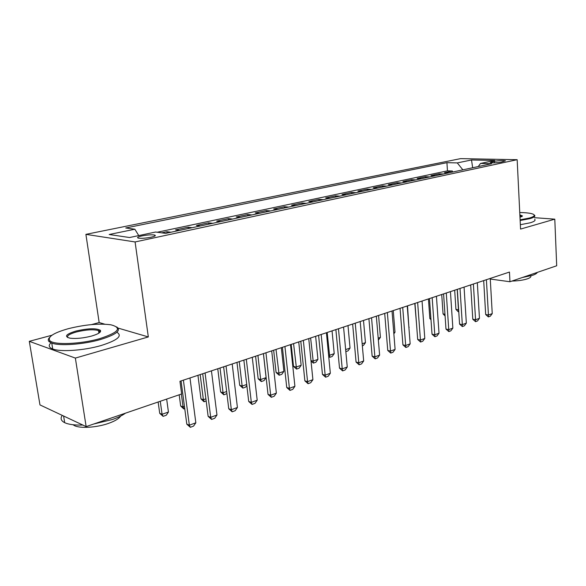 <?xml version="1.0" encoding="UTF-8"?>
<svg xmlns="http://www.w3.org/2000/svg" width="586" height="586" viewBox="0 0 586 586"><rect width="100%" height="100%" fill="white"/><g stroke="black" fill="none" stroke-linecap="round" stroke-linejoin="round"><path stroke-width="0.88" d="M151.049 237.213C155.019 236.29 156.213 235.565 154.638 235.03C151.642 234.583 147.408 234.876 141.944 235.909C137.893 236.832 136.677 237.564 138.281 238.114C141.329 238.553 145.584 238.253 151.049 237.213M104.784 324.19L99.166 322.542L91.489 324.607M51.942 335.236L29.3 341.323L39.973 404.911L86.149 426.608L181.638 393.968L179.953 381.288L509.461 272.058L509.967 281.741L556.7 265.766L554.788 219.164L534.608 217.692M99.166 322.542L85.9 234.356L460.559 158.638L517.16 159.692L135.095 241.952L85.9 234.356M448.847 172.841L444.466 172.694L452.377 171.009L452.451 172.064M443.499 173.983L439.119 173.83L439.192 174.899M439.119 173.83L430.988 175.558L435.369 175.719M421.532 178.679L417.159 178.496L425.502 176.723L425.575 177.807M407.314 181.719L402.948 181.521L411.519 179.697L411.599 180.796M392.701 184.839L388.342 184.627L397.154 182.751L397.242 183.865M377.677 188.047L373.333 187.82L382.394 185.894L382.482 187.022M362.229 191.351L357.9 191.102L367.217 189.124L367.312 190.267M346.333 194.75L342.019 194.479L351.6 192.442L351.703 193.6M329.977 198.244L325.677 197.958L335.544 195.856L335.646 197.035M313.122 201.848L308.851 201.533L319.011 199.372L319.121 200.566M295.769 205.561L291.52 205.225L301.98 202.998L302.105 204.206M277.881 209.385L273.662 209.019L284.444 206.726L284.569 207.949M259.43 213.326L255.247 212.938L266.366 210.572L266.498 211.817M240.399 217.391L236.253 216.974L247.724 214.535L247.863 215.802M220.761 221.596L216.652 221.142L228.489 218.629L228.635 219.911M200.471 225.932L196.42 225.449L208.638 222.848L208.799 224.152M179.514 230.408L175.514 229.895L188.135 227.207L188.304 228.533M161.663 232.84L166.959 231.719L167.135 233.06M494.335 161.289L490.196 162.593C492.789 163.04 496.518 162.879 501.36 162.102L505.454 160.806C502.876 160.359 499.169 160.52 494.335 161.289L494.416 162.835M462.859 169.837L457.278 162.908L446.928 162.674L125.726 227.983L134.861 229.221L109.194 234.503L129.543 237.528L155.62 232.027L165.633 233.375L491.595 163.699L480.52 163.443L478.249 166.556M457.278 162.908L471.51 159.978L494.745 160.439L480.52 163.443M452.377 171.009L447.462 170.856L157.224 232.239M166.959 231.719L170.936 232.246M188.135 227.207L192.171 227.705M208.638 222.848L212.725 223.31M228.489 218.629L232.62 219.061M247.724 214.535L251.892 214.937M266.366 210.572L270.564 210.945M284.444 206.726L288.678 207.078M301.98 202.998L306.244 203.32M319.011 199.372L323.296 199.672M335.544 195.856L339.851 196.134M351.6 192.442L355.929 192.699M367.217 189.124L371.553 189.359M382.394 185.894L386.745 186.114M397.154 182.751L401.52 182.957M411.519 179.697L415.892 179.88M425.502 176.723L429.875 176.891M29.3 341.323L75.36 358.083L86.149 426.608M75.36 358.083L148.324 336.935L135.095 241.952M517.16 159.692L520.566 229.082L554.788 219.164M490.277 279.046L509.967 281.741M447.462 170.856L446.928 162.674M134.861 229.221L138.757 235.587M472.668 167.743L471.51 159.978M148.324 336.935L118.138 328.101M490.24 278.431L492.24 313.605L490.284 316.213L488.38 316.916L488.438 315.004L485.677 314.521L483.692 280.599M492.24 313.605L488.438 315.004L486.402 279.705M488.38 316.916L485.677 314.521M458.765 311.642L458.127 311.635L455.937 309.386L458.64 309.804M454.685 290.216L455.937 309.386M457.212 289.381L458.56 311.715M520.112 219.823L529.458 218.036C534.381 216.564 535.516 215.245 532.85 214.058C530.345 213.128 525.979 212.615 519.753 212.535M534.491 215.157C535.648 216.256 534.132 217.421 529.956 218.637L520.141 220.504M519.994 217.333L522.463 215.941L519.87 214.886M537.318 272.395C536.842 273.398 535.274 274.365 532.608 275.295L522.287 277.53M530.821 275.845C531.29 276.863 530.154 277.859 527.415 278.833C523.415 280.137 518.258 280.884 511.944 281.068M534.681 219.267C535.831 220.395 534.322 221.581 530.147 222.819L520.353 224.702M521.906 216.608L519.907 215.604M99.679 338.664C118.709 332.43 122.445 327.808 110.879 324.798C99.173 323.274 84.992 324.571 68.335 328.68C53.524 332.892 47.356 336.891 49.839 340.678C53.758 345.227 80.722 344.187 99.679 338.664M116.673 326.907C121.536 330.46 116.05 334.694 100.206 339.602C83.41 344.465 59.64 346.172 51.758 343.103L49.129 341.66C47.913 340.473 48.037 339.104 49.51 337.551M99.84 332.445L99.627 331.215L100.331 330.27C101.525 332.035 98.594 333.961 91.533 336.071C83.3 338.173 76.143 338.884 70.078 338.195C63.918 336.569 65.852 334.196 75.872 331.083C87.849 328.321 96.001 328.057 100.331 330.27L100.36 330.299M99.627 331.215L98.499 330.541C93.306 329.193 85.93 329.676 76.37 331.976C69.544 333.947 66.643 335.815 67.668 337.565M125.492 413.159C122.32 415.467 117.911 417.598 112.263 419.554L93.877 423.971M120.687 416.053C118.995 418.66 114.915 421.114 108.461 423.407C96.697 427.597 80.018 428.644 74.356 425.575L73.052 424.747M116.856 332.262C122.796 335.881 117.544 340.298 101.1 345.528C84.34 350.465 60.6 352.157 52.718 349C48.777 347.469 48.206 345.403 50.989 342.803M65.72 417.005L62.021 415.269M82.787 425.033C74.678 425.29 68.643 424.506 64.694 422.682C60.995 420.807 60.175 418.389 62.241 415.423M477.326 282.716L479.458 318.308L477.487 320.952L475.539 321.677L475.561 319.744L472.792 319.253L470.683 284.913M479.458 318.308L475.561 319.744L473.385 284.02M475.539 321.677L472.792 319.253M464.068 287.111L466.339 323.142L464.346 325.823L462.347 326.563L462.332 324.622L459.57 324.102L457.322 289.345M466.339 323.142L462.332 324.622L460.017 288.451M462.347 326.563L459.57 324.102M450.444 291.623L452.861 328.109L450.854 330.819L448.803 331.581L448.751 329.625L445.983 329.083L443.587 293.894M452.861 328.109L448.751 329.625L446.283 293M448.803 331.581L445.983 329.083M436.438 296.267L439.017 333.207L436.995 335.954L434.878 336.73L434.79 334.767L432.029 334.203L429.479 298.574M439.017 333.207L434.79 334.767L432.168 297.681M434.878 336.73L432.029 334.203M441.727 294.509L443.06 313.906L444.979 314.25M445.096 315.993L443.06 313.906M428.439 298.919L429.846 318.542L430.922 318.747M430.996 319.714L429.846 318.542M414.8 303.438L416.47 323.34M408.889 327.332L407.534 305.848M409.182 327.23L408.911 327.596M422.045 301.036L424.791 338.452L422.748 341.228L420.572 342.034L420.44 340.056L417.686 339.47L414.976 303.38M424.791 338.452L420.44 340.056L417.65 302.493M420.572 342.034L417.686 339.47M393.755 332.658L394.993 332.225L393.257 310.58M394.993 332.225L393.851 333.8M407.241 305.943L410.156 343.843L408.098 346.656L405.864 347.483L405.688 345.491L402.934 344.883L400.055 308.324M410.156 343.843L405.688 345.491L402.721 307.445M405.864 347.483L402.934 344.883M378.19 338.144L380.424 337.36L378.585 315.444M380.424 337.36L378.358 340.122M392.012 310.99L395.103 349.388L393.03 352.23L390.73 353.087L390.51 351.08L387.756 350.45L384.709 313.415M395.103 349.388L390.51 351.08L387.361 312.536M390.73 353.087L387.756 350.45M362.155 343.792L365.444 342.634L363.503 320.439M365.444 342.634L363.459 345.396L362.338 345.791M376.337 316.191L379.618 355.094L377.523 357.973L375.165 358.852L374.886 356.837L372.147 356.178L368.909 318.652M379.618 355.094L374.886 356.837L371.546 317.78M375.165 358.852L372.147 356.178M345.645 349.608L350.047 348.055L347.996 325.582M350.047 348.055L348.047 350.853L345.835 351.637M360.192 321.538L363.679 360.969L361.562 363.884L359.13 364.785L358.8 362.763L356.068 362.075L352.64 324.043M363.679 360.969L358.8 362.763L355.255 323.179M359.13 364.785L356.068 362.075M328.592 355.138L329.376 355.343L334.218 353.636L332.05 330.87M334.218 353.636L332.196 356.464L329.786 357.321L328.731 356.588M327.171 332.482L329.786 357.321M343.564 327.054L347.256 367.012L345.132 369.971L342.62 370.901L342.231 368.865L339.514 368.147L335.881 329.596M347.256 367.012L342.231 368.865L338.474 328.739M342.62 370.901L339.514 368.147M310.976 360.61L312.946 361.13L317.927 359.372L315.634 336.313M317.927 359.372L315.891 362.243L313.407 363.122L311.02 361.064M310.617 337.976L313.407 363.122M326.424 332.731L330.336 373.245L328.197 376.249L325.611 377.201L325.164 375.157L322.454 374.403L318.601 335.324M330.336 373.245L325.164 375.157L321.179 334.474M325.611 377.201L322.454 374.403M291.191 344.414L293.505 366.389L296.025 367.092L301.153 365.283L298.735 341.909M301.153 365.283L299.109 368.184L296.545 369.092L293.505 366.389M293.571 343.623L296.545 369.092M308.749 338.591L312.902 379.669L310.734 382.709L308.075 383.698L307.562 381.64L304.874 380.856L300.794 341.228M312.902 379.669L307.562 381.64L303.343 340.385M308.075 383.698L304.874 380.856M273.655 350.223L276.101 372.498L278.606 373.223L283.888 371.363L281.331 347.681M283.888 371.363L281.822 374.308L279.185 375.238L276.101 372.498M276.013 349.446L279.185 375.238M290.517 344.634L294.912 386.299L292.736 389.375L289.982 390.393L289.411 388.328L286.737 387.507L282.415 347.322M294.912 386.299L289.411 388.328L284.935 346.487M289.982 390.393L286.737 387.507M255.591 356.215L258.17 378.79L260.66 379.552L266.095 377.633L263.407 353.622M266.095 377.633L264.022 380.614L261.305 381.574L258.17 378.79M257.921 355.438L260.66 379.552L261.305 381.574M271.706 350.875L276.358 393.133L274.16 396.261L271.325 397.308L270.673 395.228L268.022 394.378L263.451 353.607M276.358 393.133L270.673 395.228L265.941 352.779M271.325 397.308L268.022 394.378M246.831 385.442L245.673 387.112L242.868 388.1L239.689 385.273L242.157 386.071L246.713 384.46M236.971 362.382L239.689 385.273M239.264 361.628L242.157 386.071L242.868 388.1M252.273 357.314L257.203 400.194L254.983 403.358L252.061 404.443L251.335 402.355L248.706 401.461L243.864 360.104M257.203 400.194L251.335 402.355L246.318 359.284M252.061 404.443L248.706 401.461M226.899 393.602L223.859 394.832L220.629 391.961L223.076 392.788L226.643 391.536M217.758 368.755L220.629 391.961M220.021 368.001L223.076 392.788L223.859 394.832M232.195 363.965L237.418 407.482L235.184 410.691L232.159 411.812L231.353 409.717L228.752 408.786L223.625 366.807M237.418 407.482L231.353 409.717L226.042 366.008M232.159 411.812L228.752 408.786M206.184 401.095L203.847 401.637L200.969 398.861L203.386 399.725L205.898 398.839M197.943 375.318L200.969 398.861M200.17 374.586L203.386 399.725L204.25 401.784M211.443 370.843L216.974 415.013L214.725 418.272L211.59 419.43L210.704 417.32L208.133 416.346L202.705 373.743M216.974 415.013L210.704 417.32L205.078 372.952M211.59 419.43L208.133 416.346M184.751 408.684L183.608 408.801L180.678 405.988L183.059 406.889L184.444 406.398M179.184 394.81L180.678 405.988M181.352 394.063L183.059 406.889L184.011 408.947M189.981 377.963L195.834 422.799L193.563 426.103L190.333 427.304L189.351 425.187L186.809 424.169L181.059 380.915M195.834 422.799L189.351 425.187L183.396 380.146M190.333 427.304L186.809 424.169M158.139 402.003L159.722 413.342L162.073 414.28L168.438 412.039L166.666 399.088M168.438 412.039L166.285 415.225L163.106 416.353L159.722 413.342M160.271 401.271L162.073 414.28L163.106 416.353M491.551 162.82L491.5 161.89M154.777 236.07L154.638 235.03M521.716 216.227L521.745 216.703M521.906 216.542L522.463 215.941M52.718 349L51.758 343.103M98.499 330.541L98.895 333.148M74.239 424.865L74.356 425.575M64.694 422.682L63.64 416.214M49.839 340.678L49.129 341.66"/></g></svg>
